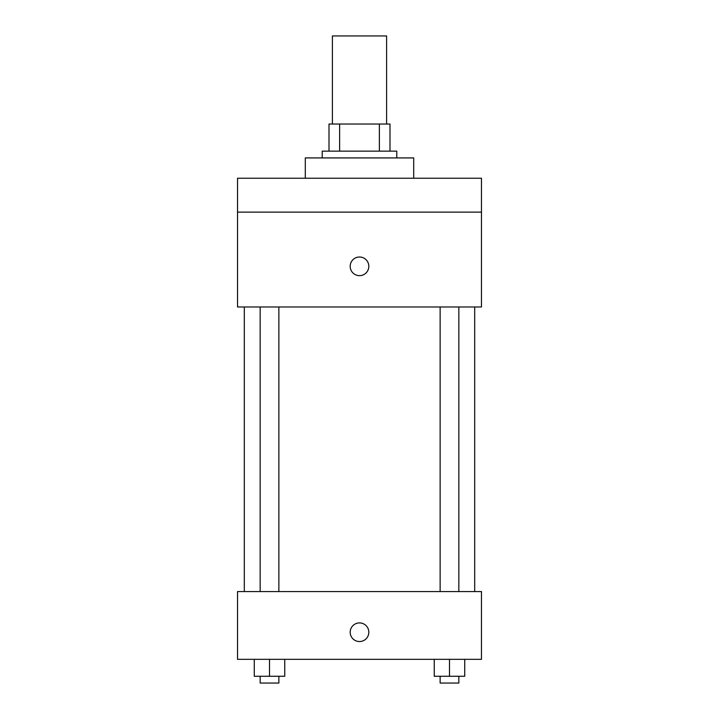 <?xml version="1.0" encoding="UTF-8"?>
<svg xmlns="http://www.w3.org/2000/svg" width="719" height="719" viewBox="0 0 719 719"><rect width="100%" height="100%" fill="white"/><g stroke="black" fill="none" stroke-linecap="round" stroke-linejoin="round"><path stroke-width="1.08" d="M386.606 124.036L386.606 35.95L332.394 35.95L332.394 124.036M339.62 151.143L339.62 124.036L329.005 124.036L329.005 151.143L329.005 124.036M339.62 124.036L389.995 124.036L389.995 151.143M379.38 151.143L379.38 124.036M322.229 157.919L322.229 151.143L396.771 151.143L396.771 157.919M413.704 178.24L413.704 157.919L305.296 157.919L305.296 178.24M237.531 178.24L481.469 178.24L481.469 212.123L237.531 212.123L237.531 178.24M481.469 212.123L481.469 306.986L237.531 306.986L237.531 212.123M359.5 275.647A9.32 9.32 0 0 1 351.429 261.671A9.32 9.32 0 0 1 367.571 261.671A9.32 9.32 0 0 1 359.5 275.647M237.531 591.575L481.469 591.575L481.469 659.332L237.531 659.332L237.531 591.575M359.5 641.546A9.32 9.32 0 0 1 351.429 627.57A9.32 9.32 0 0 1 367.571 627.57A9.32 9.32 0 0 1 359.5 641.546M434.24 659.332L434.24 676.273L464.726 676.273L464.726 659.332L464.726 676.273M449.483 676.273L449.483 659.332M458.839 676.273L458.839 683.05L440.136 683.05L440.136 676.273M254.274 659.332L254.274 676.273L284.76 676.273L284.76 659.332L284.76 676.273M269.517 676.273L269.517 659.332M278.864 676.273L278.864 683.05L260.161 683.05L260.161 676.273M474.693 591.575L474.693 306.986M244.307 591.575L244.307 306.986M440.136 306.986L440.136 591.575M458.839 306.986L458.839 591.575M278.864 591.575L278.864 306.986M260.161 591.575L260.161 306.986"/></g></svg>
